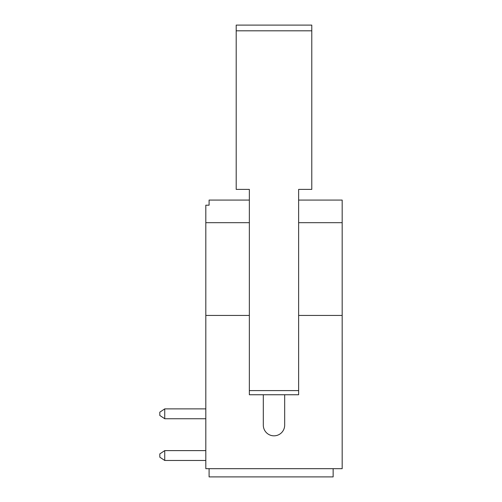 <?xml version="1.0" encoding="UTF-8"?>
<svg xmlns="http://www.w3.org/2000/svg" width="502" height="502" viewBox="0 0 502 502"><rect width="100%" height="100%" fill="white"/><g stroke="black" fill="none" stroke-linecap="round" stroke-linejoin="round"><path stroke-width="0.75" d="M205.814 408.885L164.738 408.885L164.738 418.743L205.814 418.743M205.814 450.614L164.738 450.614L164.738 460.472L205.814 460.472M164.738 460.472L159.812 457.184L159.812 453.902L164.738 450.614M164.738 418.743L159.812 415.455L159.812 412.167L164.738 408.885M342.176 315.432L342.176 200.072L298.634 200.072L298.634 222.687L298.634 189.392L311.78 189.392L311.78 25.1L236.204 25.1L236.204 189.392L249.35 189.392L249.35 222.687L205.814 222.687L205.814 205.186L209.096 205.186L209.096 200.072L249.35 200.072L249.35 315.432L205.814 315.432L205.814 468.686L342.176 468.686L342.176 315.432L298.634 315.432L298.634 394.754L249.35 394.754L249.35 315.432M298.634 390.6L249.35 390.6M311.78 25.1L236.204 25.1M333.14 468.686L333.14 476.9L209.096 476.9L209.096 468.686M263.312 394.754L263.312 425.15A10.68 10.68 0 0 0 273.992 435.83A10.68 10.68 0 0 0 284.672 425.15L284.672 394.754M342.176 222.687L298.634 222.687L298.634 315.432M342.176 200.072L298.634 200.072M205.814 315.432L205.814 222.687M249.35 200.072L209.096 200.072M342.188 342.213L342.188 348.131M342.188 347.986L342.176 375.565M311.78 30.81L236.204 30.81"/></g></svg>
